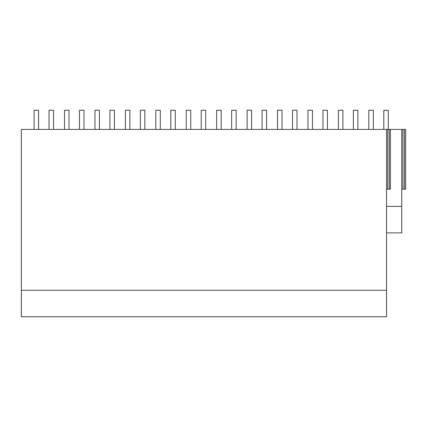 <?xml version="1.0" encoding="UTF-8"?>
<svg xmlns="http://www.w3.org/2000/svg" width="427" height="427" viewBox="0 0 427 427"><rect width="100%" height="100%" fill="white"/><g stroke="black" fill="none" stroke-linecap="round" stroke-linejoin="round"><path stroke-width="0.64" d="M386.542 206.401L401.754 206.401L401.754 232.88L386.542 232.88M401.754 206.401L401.754 129.424L21.35 129.424L21.35 316.749L386.542 316.749L386.542 290.269L21.35 290.269M401.754 129.424L405.65 129.424L405.65 189.177L402.955 189.177L402.955 129.424M386.542 129.424L386.542 290.269M386.542 189.177L390.433 189.177L390.433 129.424M404.454 129.424L404.454 189.177M389.237 129.424L389.237 189.177M387.737 129.424L387.737 189.177M401.754 189.177L402.955 189.177M49.057 129.424L49.057 110.251L53.551 110.251L53.551 129.424M34.08 129.424L34.08 110.251L38.574 110.251L38.574 129.424M79.491 129.424L79.491 110.251L83.98 110.251L83.98 129.424M64.514 129.424L64.514 110.251L69.003 110.251L69.003 129.424M109.92 129.424L109.92 110.251L114.415 110.251L114.415 129.424M94.943 129.424L94.943 110.251L99.438 110.251L99.438 129.424M140.355 129.424L140.355 110.251L144.849 110.251L144.849 129.424M125.378 129.424L125.378 110.251L129.872 110.251L129.872 129.424M170.789 129.424L170.789 110.251L175.278 110.251L175.278 129.424M155.812 129.424L155.812 110.251L160.301 110.251L160.301 129.424M201.218 129.424L201.218 110.251L205.713 110.251L205.713 129.424M186.241 129.424L186.241 110.251L190.736 110.251L190.736 129.424M231.653 129.424L231.653 110.251L236.147 110.251L236.147 129.424M216.676 129.424L216.676 110.251L221.17 110.251L221.17 129.424M262.082 129.424L262.082 110.251L266.576 110.251L266.576 129.424M247.105 129.424L247.105 110.251L251.599 110.251L251.599 129.424M292.516 129.424L292.516 110.251L297.011 110.251L297.011 129.424M277.539 129.424L277.539 110.251L282.033 110.251L282.033 129.424M322.951 129.424L322.951 110.251L327.44 110.251L327.44 129.424M307.974 129.424L307.974 110.251L312.468 110.251L312.468 129.424M353.38 129.424L353.38 110.251L357.874 110.251L357.874 129.424M338.403 129.424L338.403 110.251L342.897 110.251L342.897 129.424M383.814 129.424L383.814 110.251L388.308 110.251L388.308 129.424M368.837 129.424L368.837 110.251L373.331 110.251L373.331 129.424"/></g></svg>
